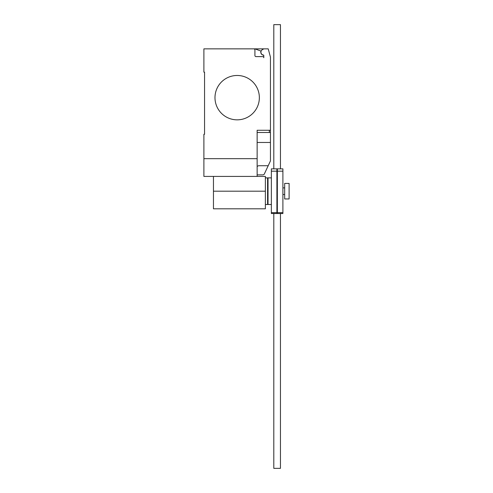 <?xml version="1.0" encoding="UTF-8"?>
<svg xmlns="http://www.w3.org/2000/svg" width="493" height="493" viewBox="0 0 493 493"><rect width="100%" height="100%" fill="white"/><g stroke="black" fill="none" stroke-linecap="round" stroke-linejoin="round"><path stroke-width="0.74" d="M277.349 171.182L277.349 212.643L282.896 212.643L282.896 168.852L277.349 168.852L277.349 171.182L282.896 171.182M277.349 212.643L277.349 213.531L282.896 213.531L282.896 212.643M271.36 171.182L271.36 212.643L276.906 212.643L276.906 168.852L271.36 168.852L271.36 171.182L276.906 171.182M271.36 212.643L271.36 213.531L276.906 213.531L276.906 212.643M280.455 213.531L280.455 468.35L273.8 468.35L273.8 213.531M273.8 168.852L273.8 24.65L280.455 24.65L280.455 168.852M265.37 177.881L267.588 177.881L267.588 204.503L265.37 204.503M289.108 183.427L289.108 198.956L284.671 198.956L284.671 183.427L289.108 183.427M271.36 204.503L268.032 204.503L268.032 177.881L271.36 177.881M213.457 176.414L213.457 208.804L265.37 208.804L265.37 176.414L203.892 176.414L203.892 134.262L204.558 134.262L204.558 72.144L203.892 72.144L203.892 48.85L268.229 48.85L270.447 57.133L270.447 132.488L257.136 132.488M259.355 97.657A22.185 22.185 0 0 1 237.17 119.842A22.185 22.185 0 0 1 214.985 97.657A22.185 22.185 0 0 0 237.17 119.842A22.185 22.185 0 0 0 259.355 97.657A22.185 22.185 0 0 0 237.17 75.472A22.185 22.185 0 0 0 214.985 97.657A22.185 22.185 0 0 1 237.17 75.472A22.185 22.185 0 0 1 259.355 97.657M257.136 176.414L257.136 158.666L203.892 158.666M257.136 174.861L263.126 174.861L264.168 174.337L270.447 160.915L270.447 132.488M257.136 166.431L258.492 165.722L268.21 165.722M257.136 158.666L257.136 130.269L270.447 130.269M204.558 134.262L204.558 72.144M254.918 49.959A1.109 1.109 0 0 0 253.809 48.85A1.109 1.109 0 0 1 254.918 49.959L254.918 55.506A1.109 1.109 0 0 0 256.027 56.615L262.683 56.615A1.109 1.109 0 0 1 263.792 57.724L263.792 55.481A0.444 0.444 0 0 0 263.41 55.037A2.884 2.884 0 0 1 262.356 49.682L263.792 48.85M262.356 49.682A2.884 2.884 0 0 0 263.41 55.037M263.792 57.724A1.109 1.109 0 0 0 262.683 56.615M254.918 48.85L261.013 51.069A2.995 2.995 0 0 0 263.669 55.173M257.136 142.471L270.447 142.471L270.447 148.375M213.457 191.192L265.37 191.192M269.338 132.488L269.338 130.269M267.588 181.43L268.032 181.43M267.588 200.953L268.032 200.953M282.896 187.864L284.671 187.864M282.896 194.519L284.671 194.519"/></g></svg>
